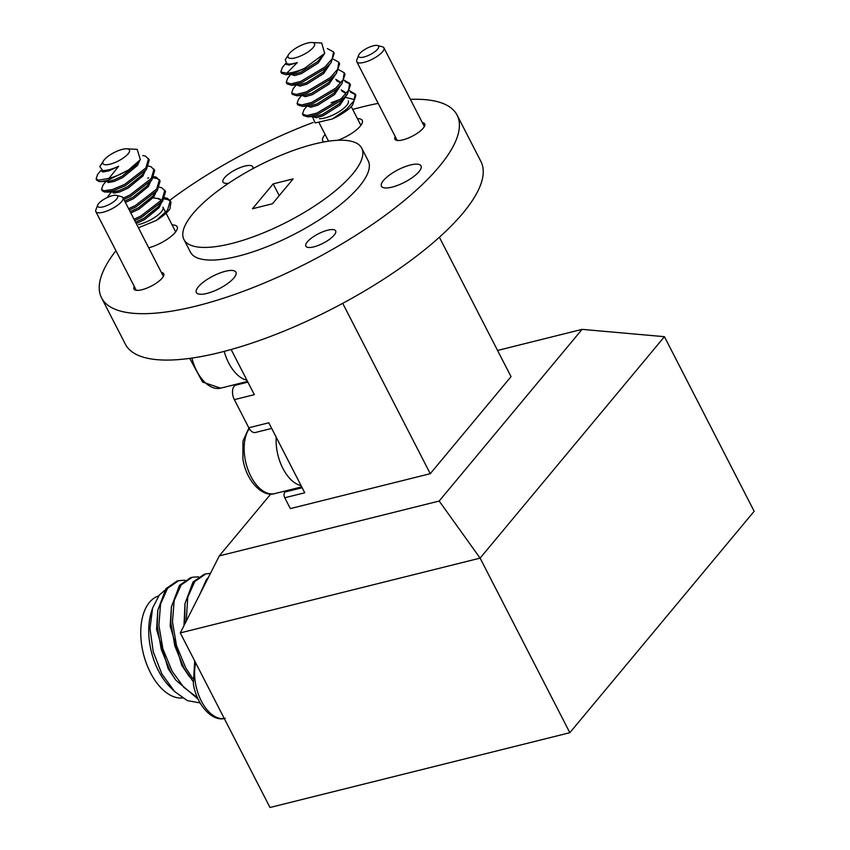 <?xml version="1.0" encoding="UTF-8"?>
<svg xmlns="http://www.w3.org/2000/svg" width="850" height="850" viewBox="0 0 850 850"><rect width="100%" height="100%" fill="white"/><g stroke="black" fill="none" stroke-linecap="round" stroke-linejoin="round"><path stroke-width="1.27" d="M231.136 349.509L254.341 394.666L234.345 399.649A9.998 5.652 -104 0 1 234.154 386.24A9.998 5.652 -104 0 1 235.397 385.231A37.474 21.197 76 0 0 237.426 383.966M234.345 399.649L248.806 427.773L268.791 422.79L304.757 492.777L284.771 497.76A3.995 2.263 -104 0 1 284.697 492.394A3.995 2.263 -104 0 1 285.462 491.884A3.995 2.263 -104 0 1 285.611 491.863L302.164 487.73L285.462 491.884M288.533 491.119A37.474 21.197 76 0 0 291.603 489.388M148.718 247.817A22.238 7.023 -27.2 0 0 169.384 237.724A22.238 7.023 -27.2 0 0 177.161 226.727A22.238 7.023 -27.2 0 0 172.125 224.974M337.758 140.292A22.238 7.023 -27.2 0 0 362.259 120.424A22.238 7.023 -27.2 0 0 357.446 118.66M206.933 293.431A22.238 7.023 -27.2 0 0 227.906 283.369A22.238 7.023 -27.2 0 0 235.928 272.191A22.238 7.023 -27.2 0 0 225.367 271.288A22.238 7.023 -27.2 0 0 213.786 275.687A22.238 7.023 -27.2 0 0 196.371 292.527A22.238 7.023 -27.2 0 0 198.539 294.015A22.238 7.023 -27.2 0 0 206.933 293.431M392.031 187.127A22.238 7.023 -27.2 0 0 413.004 177.066A22.238 7.023 -27.2 0 0 421.026 165.888A22.238 7.023 -27.2 0 0 410.465 164.985A22.238 7.023 -27.2 0 0 389.502 175.047A22.238 7.023 -27.2 0 0 381.469 186.224A22.238 7.023 -27.2 0 0 392.031 187.127M134.289 286.429A16.734 5.281 -27.2 0 0 133.949 289.064A16.734 5.281 -27.2 0 0 141.897 289.744A16.734 5.281 -27.2 0 0 157.686 282.168A16.734 5.281 -27.2 0 0 163.731 273.753A16.734 5.281 -27.2 0 0 161.394 272.499M252.748 168.746A16.734 5.281 -27.2 0 0 252.779 166.77A16.734 5.281 -27.2 0 0 244.832 166.09A16.734 5.281 -27.2 0 0 229.043 173.666A16.734 5.281 -27.2 0 0 223.008 182.07A16.734 5.281 -27.2 0 0 228.661 183.228M395.239 136.563A16.734 5.281 -27.2 0 0 394.91 139.188A16.734 5.281 -27.2 0 0 402.858 139.878A16.734 5.281 -27.2 0 0 418.646 132.303A16.734 5.281 -27.2 0 0 424.681 123.887A16.734 5.281 -27.2 0 0 422.354 122.634M313.809 246.861A16.734 5.281 -27.2 0 0 329.587 239.286A16.734 5.281 -27.2 0 0 335.633 230.871A16.734 5.281 -27.2 0 0 327.686 230.191A16.734 5.281 -27.2 0 0 311.897 237.766A16.734 5.281 -27.2 0 0 305.851 246.181A16.734 5.281 -27.2 0 0 313.809 246.861M115.919 250.697A199.877 63.091 -27.2 0 0 101.543 297.84L125.386 344.218A199.877 63.091 -27.2 0 0 210.492 354.684A199.877 63.091 -27.2 0 0 220.32 352.378A199.877 63.091 -27.2 0 0 408.797 261.938A199.877 63.091 -27.2 0 0 480.93 161.5L457.087 115.111A199.877 63.091 -27.2 0 0 410.391 99.365M101.543 297.84A199.877 63.091 -27.2 0 0 186.649 308.295A199.877 63.091 -27.2 0 0 196.477 305.989A199.877 63.091 -27.2 0 0 384.954 215.549A199.877 63.091 -27.2 0 0 457.087 115.111M378.186 103.371A199.877 63.091 -27.2 0 0 362.153 106.951A199.877 63.091 -27.2 0 0 352.707 109.448M183.929 239.509L190.432 252.153A99.939 31.546 -27.2 0 0 228.225 258.336A99.939 31.546 -27.2 0 0 237.894 256.233A99.939 31.546 -27.2 0 0 332.138 211.012A99.939 31.546 -27.2 0 0 368.199 160.788L361.707 148.144A99.939 31.546 -27.2 0 0 314.234 144.064A99.939 31.546 -27.2 0 0 303.918 146.944A99.939 31.546 -27.2 0 0 183.929 239.509A99.939 31.546 -27.2 0 0 221.722 245.682A99.939 31.546 -27.2 0 0 231.402 243.578A99.939 31.546 -27.2 0 0 325.635 198.358A99.939 31.546 -27.2 0 0 361.707 148.144M313.098 122.474A199.877 63.091 -27.2 0 0 169.915 200.175M284.771 497.76L290.339 508.598L430.259 473.694L511.031 376.656L439.386 237.246M270.789 494.031L219.3 555.889L439.174 501.043L582.069 329.364L497.558 350.455M273.179 183.876L252.471 208.76L272.457 203.766L293.165 178.893L273.179 183.876L279.225 195.638M320.206 598.007L180.285 632.91L270.002 807.5L569.84 732.7L754.162 511.275L664.434 336.685L480.112 558.121L320.206 598.007M219.3 555.889L180.285 632.91M325.136 134.512A22.238 7.023 -27.2 0 0 322.703 140.749A22.238 7.023 -27.2 0 0 324.02 141.939M439.174 501.043L480.112 558.121L569.84 732.7M342.709 303.333L430.259 473.694M271.692 428.421L255.361 432.501A9.998 5.652 -104 0 1 248.806 427.773M664.434 336.685L582.069 329.364M112.317 195.681A11.241 3.549 -27.2 0 0 97.697 205.084A11.241 3.549 -27.2 0 0 102.999 206.879A11.241 3.549 -27.2 0 0 114.899 200.77A11.241 3.549 -27.2 0 0 116.556 195.383A11.241 3.549 -27.2 0 0 112.317 195.681M116.556 195.383L121.444 196.669A15.236 4.813 152.8 0 1 122.953 197.689A15.236 4.813 152.8 0 1 117.449 205.349A15.236 4.813 152.8 0 1 103.084 212.245A15.236 4.813 152.8 0 1 95.838 211.618A15.236 4.813 152.8 0 1 95.88 209.801L97.697 205.084M373.277 45.815A11.241 3.549 -27.2 0 0 358.647 55.208A11.241 3.549 -27.2 0 0 363.959 57.014A11.241 3.549 -27.2 0 0 375.859 50.904A11.241 3.549 -27.2 0 0 377.506 45.518A11.241 3.549 -27.2 0 0 373.277 45.815M377.506 45.518L382.404 46.792A15.236 4.813 152.8 0 1 383.902 47.823A15.236 4.813 152.8 0 1 378.409 55.484A15.236 4.813 152.8 0 1 364.034 62.379A15.236 4.813 152.8 0 1 356.798 61.752A15.236 4.813 152.8 0 1 356.841 59.936L358.647 55.208M182.484 697.956A52.466 29.686 -104 0 1 145.722 661.587A52.466 29.686 -104 0 1 149.462 602.352A52.466 29.686 -104 0 1 158.514 596.009M164.602 590.506L159.333 595.011L152.617 607.941L149.993 628.532L153.255 651.844L161.883 674.008L174.526 691.443L187.298 700.591L200.133 702.961M198.156 699.157L175.833 680.138L170.478 671.713L161.234 649.379L157.208 625.749L157.792 610.353L165.877 588.742L177.002 581.071L178.681 580.646L167.556 588.327L160.565 604.031L158.886 625.334L162.913 648.964L172.157 671.287L183.855 687.374L197.487 697.691M184.896 580.221L178.681 580.646M193.035 681.381L184.067 668.323L174.824 645.989L170.797 622.359L171.392 606.964L179.467 585.352L190.591 577.681L192.27 577.256L181.146 584.938L174.154 600.642L172.476 621.945L176.502 645.575L185.746 667.898L192.748 678.534M198.486 576.821L192.27 577.256M184.779 624.038L184.981 603.574L193.056 581.963L204.181 574.281L205.859 573.867L194.746 581.549L187.744 597.242L186.235 621.159M210.46 573.346L205.859 573.867M199.697 594.586L206.401 579.647L208.548 577.129M157.792 610.353L156.57 629.404L168.194 668.78L175.833 680.138M171.392 606.964L170.159 626.014L181.794 665.391L189.423 676.749M184.981 603.574L183.972 625.621M152.617 607.941L151.215 612.531A52.466 29.686 76 0 0 169.692 686.609L174.526 691.443M103.551 160.767A14.875 4.696 -27.2 0 0 109.204 164.369A14.875 4.696 -27.2 0 0 126.172 155.762A14.875 4.696 -27.2 0 0 126.831 148.803A14.875 4.696 -27.2 0 0 123.207 149.164A14.875 4.696 -27.2 0 0 103.551 160.767L99.811 166.632L102.839 170.722L105.772 170.287A19.869 6.269 -27.2 0 0 108.364 169.873A19.869 6.269 -27.2 0 0 118.66 166.249L109.012 178.341A27.986 8.829 -27.2 0 0 128.531 170L107.769 180.285L101.203 181.613L99.238 181.539L96.794 180.211L96.114 178.893L97.548 174.59L100.736 170.563M109.012 178.341L98.558 180.221L96.114 178.893M107.164 197.572L111.361 191.919M142.811 155.518L145.594 156.156L149.281 159.906L146.508 169.331L125.248 185.757L113.188 190.836L104.656 192.079L102.213 190.751L101.532 189.433L102.967 185.13L105.942 181.379M148.601 158.589L145.828 168.013L124.578 184.439L112.508 189.518L103.976 190.761L101.532 189.433M107.047 181.124L108.364 180.104M158.504 199.134L159.587 199.017M164.199 198.911L167.939 199.644L170.553 201.439M170.276 200.759L170.956 202.077L169.926 208.941A27.986 8.829 152.8 0 1 156.304 220.447L167.503 210.184L170.276 200.759L167.269 198.326L164.868 197.742M159.449 187.202L161.851 187.786L165.538 191.526L162.764 200.961L141.504 217.387L134.704 220.554M164.857 190.209L162.084 199.644L140.824 216.059L134.024 219.236M147.677 178.054L148.75 177.926M153.361 177.831L157.101 178.564L159.715 180.359M154.031 176.651L156.432 177.246L160.119 180.986L157.346 190.411L136.085 206.837L129.285 210.014M159.439 179.669L156.666 189.093L135.405 205.519L128.605 208.696M148.612 166.111L151.013 166.696L154.7 170.446L151.927 179.871L130.666 196.297L123.866 199.463M154.02 169.129L151.247 178.553L129.986 194.979L123.186 198.146M105.772 170.287L102.914 170.722M118.66 166.249L108.885 170.871L102.956 172.008L100.991 170.616M137.976 162.371L136.393 164.709L122.06 176.237L113.624 180.094L108.588 181.252L101.203 181.613M139.74 160.491L137.562 165.389L122.729 177.554L114.304 181.411L108.375 182.559L106.505 181.347M146.37 169.501L141.812 175.249L127.479 186.777L119.043 190.644L114.006 191.792L111.669 191.271M145.159 170.946L142.981 175.929L128.148 188.094L119.723 191.962L113.794 193.099L111.924 191.898M148.941 183.228L147.231 185.799L132.898 197.317L124.706 201.099M150.567 181.581L148.399 186.469L133.567 198.645L125.375 202.417M157.208 190.581L152.649 196.339L138.316 207.867L130.124 211.639M155.986 192.121L153.818 197.009L138.986 209.185L130.794 212.957M160.352 199.187L160.735 201.248M162.626 201.131L158.068 206.879L143.724 218.407L135.532 222.179M153.212 197.923L158.812 198.624L160.618 199.888M161.404 202.661L159.237 207.559L144.404 219.725L136.212 223.497M138.423 227.789L156.304 220.447M138.486 224.559A17.988 5.674 -27.2 0 0 155.986 216.527A17.988 5.674 -27.2 0 0 162.956 207.134L165.644 212.362M128.531 170L140.367 159.704L137.179 149.366L126.831 148.803M288.649 54.464A14.875 4.696 -27.2 0 0 290.679 58.427A14.875 4.696 -27.2 0 0 309.464 50.915A14.875 4.696 -27.2 0 0 311.929 42.5L311.929 42.5A14.875 4.696 -27.2 0 0 299.158 46.293A14.875 4.696 -27.2 0 0 288.649 54.464L285.228 59.829L286.886 63.771A19.869 6.269 -27.2 0 0 288.628 64.058A19.869 6.269 -27.2 0 0 297.298 62.528L286.769 73.217A27.986 8.829 -27.2 0 0 304.566 68.34C296.99 72.207 290.828 74.311 286.046 74.672L281.584 73.312L280.829 71.804L282.274 67.713L285.611 63.495M286.769 73.217L280.904 71.995M327.356 48.556L333.529 51.967L332.276 58.639L324.796 67.129L300.698 81.441L290.796 83.906L286.237 82.344L287.693 78.253L290.7 74.449M344.218 80.272L349.647 83.321L350.455 84.915L347.257 94.435L341.721 100.077L317.634 114.389L307.721 116.843L303.259 115.483L302.494 113.974L303.939 109.884L306.956 106.08M349.647 83.321L348.532 90.27L341.041 98.759L316.954 113.071L307.041 115.526L302.579 114.166M349.637 90.812L355.194 94.137L353.951 100.81L346.46 109.299L332.435 118.947A27.986 8.829 152.8 0 0 350.094 107.865L352.676 104.975L350.094 107.865M338.799 69.721L344.229 72.771L345.036 74.375L341.838 83.895L336.303 89.537L312.216 103.838L302.303 106.303L297.84 104.943L297.075 103.434L298.52 99.344L301.538 95.54M344.229 72.771L343.113 79.73L335.623 88.219L311.536 102.521L301.623 104.986L297.16 103.626M333.381 59.181L338.81 62.231L339.618 63.824L336.419 73.355L330.884 78.986L306.797 93.298L296.884 95.763L292.421 94.403L291.656 92.894L293.112 88.804L296.119 85M338.81 62.231L337.694 69.19L330.214 77.669L306.117 91.981L296.214 94.446L291.741 93.075M333.391 51.691L334.199 53.284L331.001 62.804L325.465 68.446L301.378 82.758L291.263 85.234L287.002 83.853L286.322 82.535M291.848 74.237L293.271 73.132M350.423 92.151L355.342 94.541M355.066 93.861L355.874 95.455L352.676 104.975M345.004 81.6L349.924 84.001M297.298 62.528L289.138 65.057L286.089 64.334L285.674 63.516M322.575 55.76L317.624 61.614L300.783 72.282L293.877 74.279L285.855 74.683M324.498 53.624L318.304 62.932L301.463 73.599L294.557 75.597L291.284 74.428M331.001 62.804L323.043 72.154L306.202 82.822L299.296 84.83L291.263 85.234M329.917 64.175L323.723 73.472L306.882 84.139L299.976 86.147L296.703 84.968M336.419 73.355L328.461 82.694L311.621 93.362L304.714 95.37L296.682 95.774M335.336 74.715L329.141 84.012L312.301 94.69L305.394 96.688L302.122 95.508M341.838 83.895L333.88 93.234L317.039 103.912L310.133 105.91L302.101 106.314M340.754 85.255L334.56 94.552L317.719 105.23L310.813 107.228L307.541 106.059M335.824 79.358L339.724 81.749M336.494 80.676L339.989 82.45M341.243 89.898L345.142 92.299L345.504 94.403M347.257 94.435L339.299 103.785L322.458 114.453L315.552 116.45L307.519 116.854M341.913 91.216L345.408 92.99M346.173 95.795L339.979 105.103L323.138 115.77L316.232 117.767L312.959 116.599M312.418 116.62L315.159 122.953L332.435 118.947M354.599 99.567L345.78 97.442M344.25 97.75L331.086 102.797M319.409 118.671A17.988 5.674 -27.2 0 0 338.693 111.924A17.988 5.674 -27.2 0 0 348.266 100.81M304.566 68.34L324.7 53.38L321.704 43.031M246.914 380.216A36.444 20.612 -104 0 1 224.209 351.39M301.091 485.647A36.444 20.612 -104 0 1 276.898 450.022A36.444 20.612 -104 0 1 276.218 437.24M235.397 385.231L247.892 382.118M195.702 662.915A36.444 20.612 76 0 0 195.383 682.688A36.444 20.612 76 0 0 224.251 718.473M191.887 358.084A36.444 20.612 76 0 0 220.628 388.152L247.541 381.438M249.284 428.644A36.444 20.612 76 0 0 244.917 458.001A36.444 20.612 76 0 0 274.816 493.584L301.729 486.869M95.838 211.618L136.287 290.317M122.953 197.689L163.391 276.388M356.798 61.752L397.237 140.452M383.902 47.823L424.352 126.522M194.703 660.981L193.343 683.528C196.446 705.213 212.776 722.383 225.282 718.271M166.079 213.201L175.663 231.848M140.367 159.704L136.393 164.709M114.006 191.792L106.622 192.153M147.231 185.799L151.789 180.041M311.929 42.5L321.683 43.031M319.132 122.836L328.567 141.196M351.273 106.654L360.889 125.364M324.7 53.38L321.066 57.97M220.628 388.152L202.587 382.075L189.72 358.392M248.923 428.007L242.951 441.086L242.877 458.841C245.979 480.526 262.31 497.696 274.816 493.584"/></g></svg>
